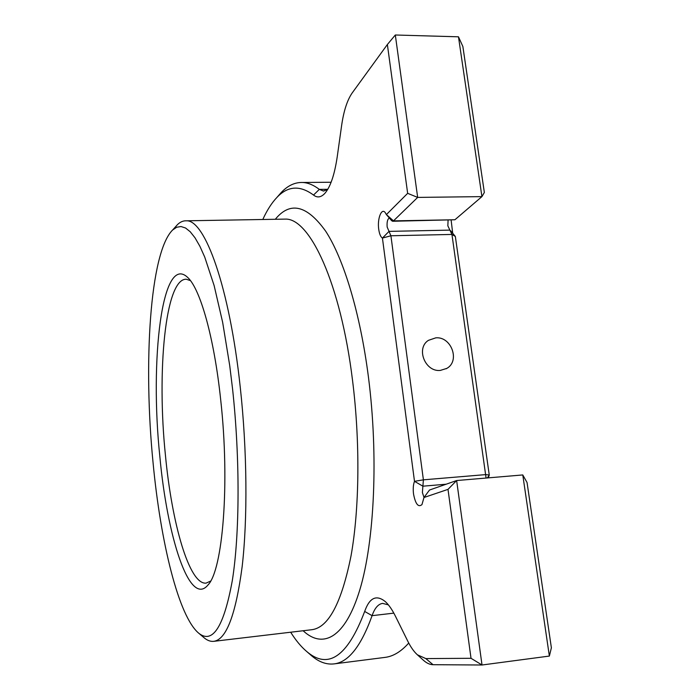 <?xml version="1.0" encoding="UTF-8"?>
<svg xmlns="http://www.w3.org/2000/svg" width="700" height="700" viewBox="0 0 700 700"><rect width="100%" height="100%" fill="white"/><g stroke="black" fill="none" stroke-linecap="round" stroke-linejoin="round"><path stroke-width="1.05" d="M290.675 632.222C295.75 640.299 301.044 646.678 306.53 651.35C328.125 670.04 347.498 656.74 364.674 611.441C369.495 597.704 376.364 594.423 385.28 601.58C388.771 604.739 392.166 609.639 395.465 616.262L407.715 641.043C410.716 647.106 413.936 651.683 417.375 654.789L425.828 658.586L471.021 658.298L448 489.37L423.973 497.508L421.969 504.586C418.294 507.64 415.485 504.105 413.525 493.972C412.921 488.854 413.245 484.645 414.496 481.329L382.428 238.079C380.642 236.932 379.409 234.019 378.735 229.338C377.16 218.951 381.465 207.532 385.201 212.564L386.382 214.594L407.654 193.331L387.371 44.52L352.161 92.986C347.244 100.109 343.735 110.906 341.644 125.379L337.19 157.054C334.469 175.166 330.277 187.355 324.599 193.638C320.871 197.452 317.179 197.934 313.521 195.064C300.011 185.08 287.814 185.859 276.938 197.409C271.731 202.869 267.024 210.227 262.797 219.494M389.375 218.059C387.529 218.986 386.785 221.97 387.152 227.01L390.915 235.769L423.395 479.832L422.389 492.529L424.016 497.438M159.845 456.505C149.678 360.596 161.901 252.604 187.784 277.533C200.252 288.995 214.174 337.523 220.71 399.963C230.055 484.032 222.722 570.561 207.847 585.165C189.42 607.084 167.169 536.611 159.845 456.505M190.452 280.63L186.244 279.221C165.13 278.539 156.765 371.919 165.445 455.394C171.876 523.504 189.219 584.745 206.054 583.135L210.586 581.096M153.072 462.805C160.545 541.861 178.535 616.805 198.931 633.369C212.774 644.157 223.912 626.509 232.339 580.423C239.733 533.899 240.118 458.561 232.566 388.946L229.723 365.584L222.644 322.289L214.121 285.547L204.732 257.084L199.885 246.277L195.037 237.843L190.242 231.761L185.561 228.016L181.029 226.537L176.706 227.237L172.629 229.994C149.713 252.612 143.246 364.114 153.072 462.805M175.245 227.098L177.546 224.543C180.32 221.891 183.251 220.649 186.349 220.806C204.732 219.476 229.469 286.449 240.257 387.223C247.179 450.529 247.704 519.076 242.13 566.825C235.743 614.81 226.293 639.642 213.771 641.331C210.7 641.664 207.62 640.587 204.514 638.111L203.385 637.149M486.08 478.048L451.946 234.439L447.842 225.82L448.088 220.255M435.785 337.846L428.435 340.34C415.73 348.25 425.058 372.094 440.265 370.431L446.801 368.401C460.329 361.007 451.369 336.297 435.785 337.846M278.233 195.93L281.426 192.299C287.945 185.482 295.033 182.21 302.697 182.481C308.088 182.744 313.626 185.045 319.322 189.385L323.321 190.995L327.565 189.648M388.369 604.861L382.611 603.391C378.201 604.039 374.692 608.134 372.085 615.668C361.104 646.188 348.434 662.261 334.092 663.889L385.192 657.37C393.304 656.346 401.144 651.569 408.739 643.038M334.092 663.889C326.498 664.773 319.016 662.077 311.649 655.804L310.345 654.666M458.474 36.811L462.866 46.498L484.347 192.474L481.924 196.621L458.474 36.811L395.316 35L417.664 197.409L393.488 220.867L392.613 221.261L391.632 220.675L386.382 214.594L393.488 220.867L454.921 219.756L481.924 196.621L417.664 197.409L407.654 193.331M471.021 658.298L482.02 665L549.369 656.066L522.778 474.941L456.636 480.541L482.02 665L433.055 664.702C429.922 664.65 426.755 663.215 423.561 660.38L423.194 660.048M429.485 490.044L423.973 497.508L429.485 490.044L456.636 480.541L448 489.37M451.141 220.194L452.699 233.249M449.89 230.116L389.025 231.376L382.428 238.079L390.915 235.769L451.946 234.439L455.341 236.451L489.265 475.046L488.311 477.864M522.778 474.941L527.048 482.51L551.381 647.806L549.369 656.066M392.717 221.261L454.921 219.756M387.371 44.52L395.316 35M213.771 641.331L311.929 629.702C328.527 627.515 341.565 602.875 351.041 555.8C359.441 509.005 360.273 442.26 352.581 380.748C340.655 282.844 309.566 217.744 285.154 219.109L186.349 220.806M275.293 219.284C290.124 201.093 306.915 205.065 325.675 231.193C343.586 258.632 360.203 312.769 368.471 377.326C378.551 456.032 374.439 541.398 359.861 589.697C345.214 638.164 322.849 649.215 303.126 630.744M313.521 195.064L319.322 189.385L327.775 189.298M393.838 613.13L372.085 615.668L364.674 611.441M446.18 484.207L422.896 486.194L414.496 481.329L423.395 479.832L485.984 474.582L489.265 475.046L487.323 477.942M425.828 658.586L433.055 664.702M198.931 633.369L204.514 638.111M331.118 182.245L302.697 182.481M446.136 368.786L446.801 368.401M324.03 190.986L323.321 190.995M455.341 236.451L450.642 230.755M172.629 229.994L177.546 224.543M208.722 584.045L207.847 585.165M325.658 192.412L324.599 193.638M306.53 651.35L311.649 655.804M276.938 197.409L281.426 192.299M417.375 654.789L423.561 660.38"/></g></svg>
